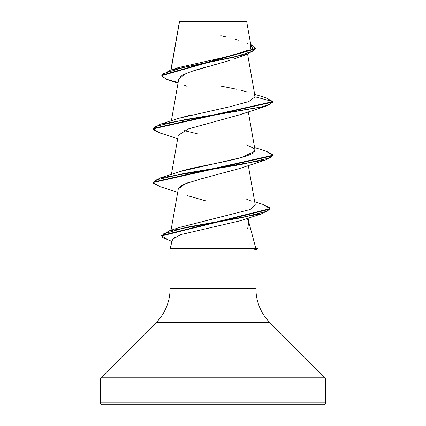 <?xml version="1.0" encoding="UTF-8"?>
<svg xmlns="http://www.w3.org/2000/svg" width="426" height="426" viewBox="0 0 426 426"><rect width="100%" height="100%" fill="white"/><g stroke="black" fill="none" stroke-linecap="round" stroke-linejoin="round"><path stroke-width="0.64" d="M179.452 21.582L171.05 69.949L179.479 21.822L246.723 21.753L246.271 21.3L179.729 21.3L179.442 21.593L179.729 21.3M174.948 236.931L172.631 239.151L170.059 248.752L257.964 248.528L255.722 247.927L257.964 248.528L254.897 248.528L255.76 248.081L248.773 222.005L247.245 218.778M325.624 402.905L100.376 402.905A1.795 1.795 0 0 0 102.176 404.7L323.824 404.7A1.795 1.795 0 0 0 325.624 402.905L325.624 379.087L100.376 379.087L100.376 402.905L325.624 402.905L100.376 402.905L100.376 379.087L325.624 379.087A1.795 1.795 0 0 0 325.097 377.814L100.903 377.814A1.795 1.795 0 0 0 100.376 379.087A1.795 1.795 0 0 1 100.903 377.814L325.097 377.814L269.977 322.695L156.022 322.695L100.903 377.814L156.022 322.695A47.925 47.925 0 0 0 170.059 288.807A47.925 47.925 0 0 1 156.022 322.695L269.977 322.695A47.925 47.925 0 0 1 255.941 288.807L255.941 249.375L255.03 248.752L170.059 248.752L170.059 288.807L255.941 288.807A47.925 47.925 0 0 0 269.977 322.695L325.097 377.814A1.795 1.795 0 0 1 325.624 379.087L325.624 402.905A1.795 1.795 0 0 1 323.824 404.7L102.176 404.7A1.795 1.795 0 0 1 100.376 402.905L325.624 402.905M247.724 228.357L248.773 222.005L255.76 248.081L255.195 247.788L255.76 248.081L254.897 248.528L255.941 249.375L255.941 288.807L170.059 288.807L170.059 248.752L172.631 239.151L180.906 234.566L240.035 220.817L262.389 213.596L186.774 227.212L162.966 234.023L162.471 237.426L171.998 241.515M238.927 57.132L237.548 57.696M237.016 57.904L234.428 58.852M191.04 71.6L229.795 60.38M227.889 60.966L224.369 62.004M221.989 62.686L212.899 65.178M210.263 65.897L206.855 66.829M204.347 67.521L195.779 70.034M193.431 70.791L186.742 73.24M184.82 74.092L178.696 79.289L171.385 120.75M239.108 114.94L188.585 128.86L178.297 135.25L171.385 174.426M187.594 182.882L187.168 183.036M184.25 184.202L183.089 184.735M181.598 185.518L178.297 188.926L171.007 230.258M247.011 218.447L248.773 222.005M179.341 227.5L250.153 209.512L179.729 227.367L169.015 230.892L241.776 217.665L267.773 211.051L269.631 207.75L263.034 204.443L254.711 201.812M180.246 171.529L181.023 171.284C194.171 166.348 242.607 160.139 253.747 152.662L255.073 150.192L248.294 111.766M198.383 134.046L184.091 130.606M178.883 118.306L191.578 114.802M179.458 21.689L185.198 21.699M240.44 21.742L180.486 21.817M188.729 72.447L183.622 74.688M181.902 75.674L180.762 76.472M184.346 85.131L186.929 86.286M178.015 83.166L168.925 80.168L162.343 76.904L163.238 73.639L184.703 67.106L247.767 54.049L255.424 48.921M255.424 48.479L250.717 44.384L253.768 50.848L233.624 57.308L170.171 70.226L161.805 75.221L255.424 48.479L255.424 48.926L161.805 75.663L165.996 79.108L178.121 82.553M160.144 133.061L153.094 128.876L272.906 102.038L272.906 101.59L265.478 97.645M170.171 70.226L178.638 67.532L228.56 56.365M232.889 55.348L249.215 49.72M250.344 48.804L250.68 45.795M248.097 43.782L246.233 42.872M238.661 40.214L235.29 39.261M227.085 37.184L220.865 35.731M254.689 94.354L265.51 97.655L272.906 101.59L255.099 96.819L254.189 95.179M247.453 92.048L240.285 90.083M237.048 89.332L220.79 86.073M254.53 249.822L257.964 248.976L255.03 248.976L257.959 248.976L257.964 248.528M102.176 404.7L323.824 404.7M207.047 201.242L187.408 195.64M178.286 188.984L184.873 183.936L200.992 178.888L238.597 168.797L265.888 159.888L184.863 173.307L155.708 180.017L153.371 183.372L160.112 186.726L177.706 192.28M153.115 128.652L160.117 124.248L260.211 107.256L269.642 104.423L272.906 101.59L272.906 102.038L265.883 106.218L184.852 119.637L155.703 126.346L153.371 129.701L160.117 133.056L177.706 138.604M272.885 155.49L265.888 159.888M269.946 208.894L262.389 213.596M160.117 124.248L179.431 118.124L230.12 106.66L248.843 101.537L255.099 96.819L272.906 101.59L153.094 128.428L153.094 128.876M265.851 151.081L272.906 155.266L153.094 182.104L153.094 182.552L272.906 155.714L272.906 155.266M263.002 204.432L269.967 208.671L161.688 235.482L161.688 235.929L269.967 209.118L269.967 208.671M169.852 240.839L161.688 235.929M160.144 186.737L153.094 182.552M246.569 144.962L253.363 148.03L254.972 151.166L241.297 157.62L181.023 171.284L160.117 177.924L241.148 164.505L270.297 157.796L272.629 154.441L265.883 151.086L254.615 147.588M245.967 198.91L251.372 201.12M255.201 204.608L250.153 209.512M161.704 235.706L169.015 230.892M153.115 182.328L160.117 177.924M246.271 21.3L246.723 21.753L240.466 21.737M246.265 21.3L179.735 21.3M179.394 21.673L170.869 70.008M247.591 54.107L255.078 96.542M248.294 165.442L255.217 204.688M248.113 218.085L248.864 222.351M251.143 46.791L246.723 21.753M236.851 57.968L247.767 54.049M179.335 22.227L179.335 21.811M161.805 75.663L161.805 75.216M238.587 115.126L265.883 106.218"/></g></svg>
